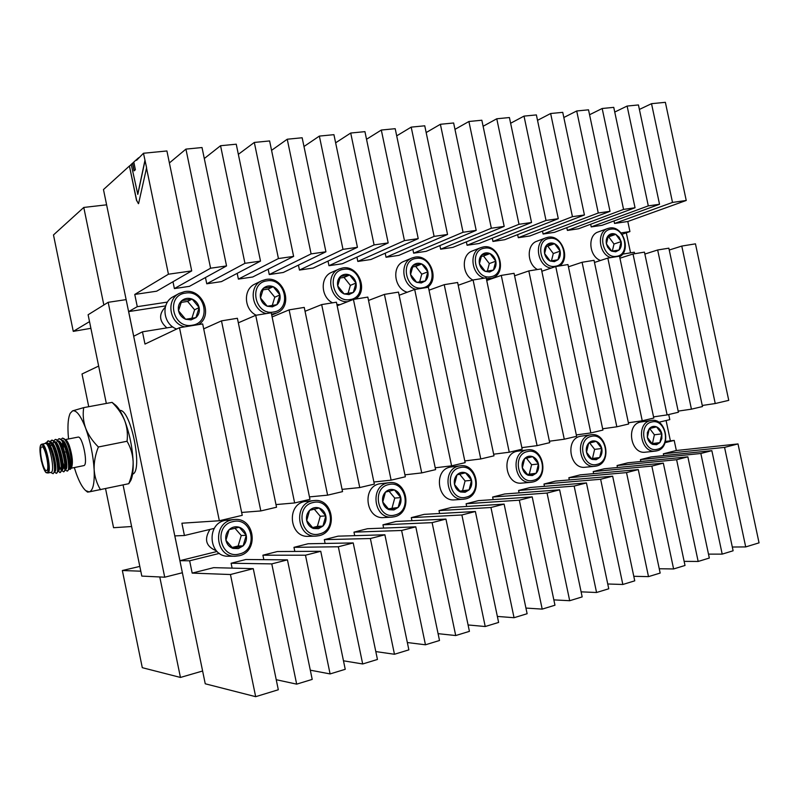 <?xml version="1.0" encoding="UTF-8"?>
<svg xmlns="http://www.w3.org/2000/svg" width="799" height="799" viewBox="0 0 799 799"><rect width="100%" height="100%" fill="white"/><g stroke="black" fill="none" stroke-linecap="round" stroke-linejoin="round"><path stroke-width="1.2" d="M255.67 696.678L278.312 689.757L253.273 568.648L230.452 574.521L255.67 696.678L205.243 683.784L103.471 189.563L129.428 166.002L136.529 200.429L138.587 203.595L146.597 167.73L143.47 153.258L166.911 150.961L191.71 270.901L168.439 274.217L146.457 167.75M133.813 162.127L131.206 164.394L137.808 194.367L145.078 160.349M184.639 326.851C169.458 323.425 165.673 299.945 179.226 293.423L184.619 291.615C202.177 288.119 213.653 315.196 198.641 324.574M191.091 319.88L195.945 317.622L199.151 307.545L192.11 299.066L181.782 300.644L178.517 310.771L185.628 319.27L195.945 317.622C198.781 314.956 199.85 311.6 199.151 307.545C198.182 303.53 195.835 300.704 192.11 299.066C188.284 297.687 184.849 298.217 181.782 300.644C178.906 303.3 177.817 306.676 178.517 310.771C179.495 314.816 181.872 317.652 185.628 319.27L191.091 319.88M192.199 325.213C212.065 322.756 205.163 289.378 185.558 293.093C165.443 295.27 172.454 329.258 192.199 325.213M266.257 313.588C251.525 310.112 248.229 286.471 261.663 280.789L265.997 279.44C284.354 275.815 294.022 306.686 276.554 313.058L271.53 314.207M272.399 306.846L276.953 304.679L279.92 294.921L273.218 286.681L263.5 288.159L260.494 297.957L267.246 306.227L276.953 304.679C279.62 302.102 280.599 298.856 279.92 294.921C278.981 291.026 276.744 288.279 273.218 286.681C269.603 285.323 266.367 285.822 263.5 288.159C260.804 290.726 259.805 293.992 260.494 297.957C261.443 301.882 263.69 304.639 267.246 306.227L272.399 306.846M273.478 312.019C292.184 309.722 285.453 277.343 267.006 280.858C248.07 282.886 254.901 315.845 273.478 312.019M347.535 301.732C331.066 302.771 323.875 274.836 339.106 269.013L342.681 267.965C358.262 264.809 368.818 290.377 355.575 299.076M349.003 294.571L353.288 292.484L356.024 283.026L349.642 275.006L340.484 276.404L337.707 285.892L344.139 293.942L353.288 292.484C355.785 289.997 356.694 286.851 356.024 283.026C355.116 279.251 352.988 276.574 349.642 275.006C346.227 273.677 343.171 274.147 340.484 276.404C337.957 278.881 337.028 282.047 337.707 285.892C338.626 289.707 340.774 292.384 344.139 293.942L349.003 294.571M350.052 299.585C367.71 297.448 361.138 265.987 343.74 269.333C325.882 271.221 332.544 303.211 350.052 299.585M415.7 289.308C402.027 285.802 399.34 262.442 412.064 257.967L415.051 257.138C429.772 254.132 439.919 279.011 427.445 287.4M421.303 282.976L425.338 280.968L427.864 271.8L421.782 263.98L413.133 265.308L410.566 274.506L416.698 282.347L425.338 280.968C427.685 278.571 428.524 275.515 427.864 271.8C426.986 268.124 424.958 265.518 421.782 263.98C418.546 262.681 415.66 263.121 413.133 265.308C410.756 267.695 409.907 270.771 410.566 274.506C411.465 278.212 413.502 280.829 416.698 282.347L421.303 282.976M422.321 287.85C439.001 285.852 432.599 255.28 416.169 258.447C399.3 260.214 405.792 291.295 422.321 287.85M484.284 278.162C471.16 274.656 468.663 251.585 480.938 247.58L483.475 246.901C499.485 243.695 507.725 273.548 492.104 278.142L486.341 278.651M489.647 272.02L493.462 270.082L495.799 261.183L489.987 253.563L481.797 254.811L479.43 263.75L485.283 271.39L493.462 270.082C495.67 267.765 496.449 264.799 495.799 261.183C494.931 257.618 493.003 255.071 489.987 253.563C486.911 252.284 484.184 252.704 481.797 254.811C479.57 257.128 478.781 260.104 479.43 263.75C480.299 267.345 482.246 269.892 485.283 271.39L489.647 272.02M490.646 276.764C506.436 274.886 500.174 245.143 484.633 248.169C468.673 249.817 475.015 280.04 490.646 276.764M551.16 268.094C537.477 266.666 533.313 241.688 546.087 237.772L548.264 237.213C561.447 234.477 570.856 258.067 559.739 265.897M554.356 261.643L557.962 259.775L560.119 251.136L554.566 243.695L546.806 244.884L544.608 253.563L550.211 261.013L557.962 259.775C560.039 257.528 560.758 254.651 560.119 251.136C559.28 247.66 557.432 245.173 554.566 243.695C551.64 242.447 549.053 242.836 546.806 244.884C544.708 247.131 543.969 250.017 544.608 253.563C545.457 257.068 547.325 259.555 550.211 261.013L554.356 261.643M555.325 266.267C570.296 264.499 564.174 235.545 549.452 238.432C534.331 239.98 540.524 269.383 555.325 266.267M610.776 257.608C598.701 254.132 596.444 231.79 607.799 228.494L609.687 228.015C622.92 225.268 631.59 250.367 619.644 256.779M615.709 251.805L619.115 250.007L621.123 241.608L615.799 234.347L608.439 235.465L606.411 243.905L611.764 251.186L619.115 250.007C621.083 247.82 621.752 245.023 621.123 241.608L619.185 237.243L615.799 234.347C613.013 233.118 610.566 233.488 608.439 235.465C606.461 237.643 605.782 240.459 606.411 243.905L607.62 247.141L610.176 250.187L611.764 251.186L615.709 251.805M616.658 256.309C630.86 254.651 624.888 226.447 610.915 229.193C596.563 230.651 602.616 259.285 616.658 256.309M231.78 519.909L234.487 519.5C254.801 517.233 259.305 551.62 239.191 555.754L235.166 556.244C215.281 557.183 212.194 523.515 231.78 519.909M234.487 519.5L225.158 520.349C205.772 523.904 208.809 557.153 228.484 556.224L235.166 556.244M238.352 548.593L243.126 545.897L246.252 535.33L239.271 527.24L229.093 529.687L225.917 540.294L232.968 548.414L243.126 545.897C245.912 542.94 246.961 539.415 246.252 535.33C245.283 531.315 242.956 528.618 239.271 527.24C235.495 526.141 232.1 526.96 229.093 529.687C226.267 532.643 225.208 536.179 225.917 540.294C226.896 544.349 229.253 547.055 232.968 548.414L238.352 548.593M239.46 553.957C259.036 549.832 252.094 516.284 232.789 521.657C212.963 525.522 220.015 559.68 239.46 553.957M311.97 500.893L314.107 500.544C333.443 497.947 338.357 531.735 319.191 535.66L315.995 536.109C296.948 537.647 293.183 504.339 311.97 500.893M314.107 500.544L304.569 501.552C285.952 504.958 289.667 537.857 308.534 536.329L315.995 536.109M318.461 528.698L322.936 526.112L325.812 515.904L319.181 508.024L309.613 510.321L306.686 520.578L313.378 528.479L322.936 526.112C325.553 523.265 326.511 519.869 325.812 515.904C324.873 511.999 322.666 509.372 319.181 508.024C315.615 506.926 312.429 507.695 309.613 510.321C306.966 513.158 305.987 516.583 306.686 520.578C307.635 524.514 309.862 527.15 313.378 528.479L318.461 528.698M319.54 533.902C337.977 530.037 331.205 497.487 313.038 502.571C294.372 506.176 301.243 539.305 319.54 533.902M387.505 482.986L389.243 482.686C407.62 479.899 412.793 513.008 394.546 516.733L391.949 517.123C373.772 519.05 369.547 486.271 387.505 482.986M389.243 482.686L379.435 483.824C361.627 487.08 365.792 519.47 383.81 517.572L391.949 517.123M393.917 509.952L398.132 507.475L400.788 497.597L394.466 489.907L385.448 492.084L382.751 502.002L389.123 509.712L398.132 507.475C400.589 504.738 401.468 501.442 400.788 497.597C399.88 493.812 397.772 491.245 394.466 489.907C391.101 488.828 388.084 489.557 385.448 492.084C382.961 494.821 382.062 498.127 382.751 502.002C383.67 505.827 385.797 508.394 389.123 509.712L393.917 509.952M394.966 514.995C412.364 511.38 405.762 479.77 388.634 484.594C371.036 487.969 377.727 520.119 394.966 514.995M458.796 466.077L460.244 465.817C477.682 462.941 483.025 495.35 465.667 498.876L463.51 499.215C446.202 501.382 441.647 469.203 458.796 466.077M460.244 465.817L450.127 467.095C433.118 470.192 437.602 502.002 454.771 499.854L463.51 499.215M465.128 492.264L469.103 489.887L471.55 480.319L465.527 472.818L456.998 474.866L454.511 484.484L460.584 491.994L469.103 489.887C471.4 487.25 472.219 484.054 471.55 480.319C470.661 476.633 468.653 474.137 465.527 472.818C462.321 471.75 459.485 472.439 456.998 474.866C454.671 477.512 453.842 480.708 454.511 484.484C455.41 488.189 457.428 490.696 460.584 491.994L465.128 492.264M466.157 497.168C482.586 493.772 476.144 463.05 459.964 467.625C443.345 470.791 449.877 502.022 466.157 497.168M526.181 450.097L527.4 449.877C543.969 446.961 549.402 478.651 532.883 481.987L531.065 482.296C514.596 484.603 509.832 453.063 526.181 450.097M527.4 449.877L517.003 451.265C500.763 454.212 505.467 485.393 521.817 483.105L531.065 482.296M532.434 475.545L536.179 473.268L538.446 463.979L532.693 456.668L524.623 458.606L522.326 467.924L528.129 475.255L536.179 473.268C538.346 470.711 539.095 467.615 538.446 463.979C537.577 460.404 535.66 457.957 532.693 456.668C529.657 455.61 526.96 456.249 524.623 458.606C522.436 461.153 521.667 464.259 522.326 467.924C523.195 471.53 525.133 473.977 528.129 475.255L532.434 475.545M533.432 480.309C548.983 477.113 542.691 447.24 527.39 451.585C511.67 454.561 518.042 484.923 533.432 480.309M589.982 434.966L591.02 434.776C606.771 431.859 612.254 462.841 596.523 466.007L594.975 466.276C579.285 468.673 574.381 437.782 589.982 434.966M591.02 434.776L580.344 436.264C564.853 439.06 569.697 469.622 585.277 467.235L594.975 466.276M596.144 459.715L599.689 457.527L601.787 448.519L596.284 441.368L588.643 443.205L586.516 452.244L592.059 459.415L599.689 457.527C601.727 455.05 602.426 452.054 601.787 448.519C600.938 445.033 599.11 442.646 596.284 441.368C593.387 440.319 590.851 440.938 588.643 443.205C586.576 445.672 585.867 448.678 586.516 452.244C587.365 455.76 589.213 458.147 592.059 459.415L596.144 459.715M597.123 464.359C611.854 461.353 605.712 432.269 591.22 436.394C576.319 439.2 582.551 468.743 597.123 464.359M650.466 420.624L651.365 420.454C666.346 417.577 671.839 447.859 656.868 450.846L655.52 451.095C640.578 453.532 635.585 423.3 650.466 420.624M651.365 420.454L640.438 422.042C625.647 424.698 630.591 454.611 645.432 452.184L655.52 451.095M656.548 444.713L659.904 442.596L661.842 433.857L656.568 426.866L649.327 428.614L647.35 437.393L652.663 444.394L659.904 442.596L661.832 438.621L661.842 433.857C661.023 430.451 659.265 428.124 656.568 426.866C653.822 425.837 651.405 426.416 649.327 428.614L647.37 432.589L647.35 437.393C648.179 440.808 649.947 443.145 652.663 444.394L656.548 444.713M657.507 449.228C671.49 446.391 665.487 418.067 651.734 422.002C637.602 424.649 643.684 453.413 657.507 449.228M119.81 410.416C130.846 408.928 143.341 471.28 132.584 474.157M61.064 439.44L62.462 438.092L64.17 438.721C66.986 442.296 69.004 447.13 70.192 453.223C71.82 461.033 72.01 466.246 70.761 468.883L71.54 467.675C73.148 462.951 72.429 455.69 69.383 445.872C68.055 442.266 66.756 440.199 65.498 439.68M77.912 437.133L78.012 437.113C82.517 435.445 88.529 465.298 83.755 465.627L83.705 465.637M66.377 440.658L69.383 445.872L66.377 440.658L62.562 438.082M70.761 468.883L70.022 469.442L68.804 468.823M63.391 443.635L63.451 448.329M66.786 465.338L65.728 462.481M63.151 447.57L63.331 443.505M41.878 444.164L41.967 444.144C46.082 442.546 52.175 472.788 47.78 473.028L51.066 472.349C55.511 472.099 49.438 441.897 45.283 443.495L45.193 443.515M50.667 472.429L53.143 473.687L54.062 472.349C55.85 467.455 51.865 448.439 47.87 444.044L45.623 442.876L44.884 443.575M48.16 440.888L50.746 442.326C55.251 447.44 59.386 467.205 57.628 471.979L56.23 473.348L54.212 471.74M46.272 442.826L47.85 440.938C53.233 439.021 60.744 473.208 56.25 473.348M59.136 438.751L61.853 440.279C66.357 445.462 70.382 464.728 68.624 469.622L67.166 471.09L65.728 470.241L65.258 468.763M57.428 440.169L58.816 438.801C64.339 436.863 71.81 470.921 67.186 471.09M55.481 439.46L58.167 440.958C62.662 446.122 66.726 465.557 64.969 470.411L63.53 471.839L61.503 470.261M53.773 440.908L55.171 439.51C60.644 437.582 68.135 471.68 63.55 471.839L63.53 471.839M51.825 440.169L54.462 441.647C58.966 446.781 63.061 466.376 61.303 471.19L59.885 472.599L58.337 470.851C62.222 470.851 55.72 441.098 50.826 442.416M50.117 441.637L51.516 440.229C56.949 438.301 64.439 472.449 59.905 472.589L59.885 472.599M64.879 468.014L62.971 462.911M54.512 441.707C59.446 440.469 65.898 470.102 61.982 470.102L61.603 469.432M56.649 443.036L56.779 442.276M58.357 470.851L57.937 470.092M53.014 443.795L53.153 442.956M54.722 471.59L54.342 470.921M49.748 445.073L50.147 442.746M50.407 441.927L51.745 440.199M49.368 444.574L49.528 443.625M41.748 446.911C38.242 447.44 43.196 471.8 46.562 470.551L46.582 470.551C50.167 470.321 45.183 445.592 41.818 446.891L41.748 446.911M51.006 445.093L52.325 445.752M47.021 443.155L47.081 443.145C51.895 441.457 58.567 471.6 54.672 471.6L54.222 471.7M49.228 444.394L50.307 442.626M52.884 443.645L53.962 441.907M60.804 469.413L58.397 464.179M58.187 440.988C63.171 439.849 69.563 469.343 65.618 469.353L65.198 469.303M64.419 468.653L62.102 463.72M61.703 440.289C66.667 438.571 73.298 468.564 69.253 468.604L69.213 468.613M66.776 465.747L64.649 459.275M48.359 444.653C52.374 449.218 56.05 466.676 54.532 470.751L54.282 471.35M48.629 443.765L50.517 442.686M50.746 442.326L52.075 443.954C56.09 448.539 59.735 465.867 58.207 469.972L57.878 470.711M53.483 441.897L54.202 441.977M55.77 443.275C59.795 447.869 63.411 465.048 61.883 469.183L61.543 469.942M59.336 468.793L57.868 465.497M57.138 441.188L57.888 441.268M58.167 440.958L59.476 442.586C63.491 447.2 67.076 464.239 65.548 468.404L65.208 469.163M62.991 468.094L61.573 464.988M58.597 448.579L58.617 446.291M61.853 440.279L63.161 441.897C67.176 446.541 70.721 463.42 69.203 467.635L68.864 468.394M66.637 467.395L65.268 464.469M62.242 445.462L62.692 442.296M46.642 442.966L48.07 440.918M72.529 410.886L70.262 413.233L72.529 410.886C76.414 409.887 80.779 415.66 85.633 428.174C83.286 421.343 82.647 414.491 83.705 407.63L72.529 410.886M83.705 407.63L112.07 402.376C117.753 407.909 121.967 414.002 124.724 420.654C127.151 427.275 127.93 434.147 127.051 441.248C130.666 447.51 132.694 454.281 133.133 461.552C133.273 468.793 131.815 476.174 128.779 483.695L130.826 480.399C132.654 476.474 133.423 470.192 133.133 461.552C132.394 447.36 129.588 433.727 124.724 420.654C121.788 413.183 118.811 408.079 115.785 405.343L112.07 402.376M100.554 489.777C96.849 483.715 94.701 477.013 94.142 469.652C94.672 483.375 93.004 490.786 89.148 491.904L85.773 490.656L87.52 492.094L89.148 491.904L128.779 483.695M98.377 446.991C92.564 441.228 88.319 434.956 85.633 428.174C90.367 441.477 93.203 455.3 94.142 469.652C93.912 462.222 95.321 454.671 98.377 446.991L127.051 441.248M85.773 490.656C82.567 487.859 79.391 482.147 76.255 473.527L74.297 467.575M68.554 438.951L68.145 433.937C67.585 424.159 68.285 417.258 70.262 413.233M131.615 526.521L113.568 527.71L105.558 488.698M88.729 406.701L82.017 373.982L98.657 366.072M221.483 320.868L260.824 510.941L276.534 507.225L237.393 318.282L221.483 320.868L203.695 328.858M691.435 409.168L702.491 406.551L668.853 248.169L657.657 249.987L691.435 409.168L678.171 411.115M667.115 414.911L678.411 412.244L644.453 252.134L633.018 253.992L667.115 414.911L653.542 416.878M642.256 420.793L653.802 418.057L619.515 256.189L607.829 258.087L642.256 420.793L628.384 422.771M616.838 426.796L628.643 424.009L594.037 260.324L582.081 262.272L616.838 426.796L602.646 428.783M590.851 432.938L602.925 430.082L567.969 264.559L555.744 266.546L590.851 432.938L576.329 434.926M564.274 439.22L576.618 436.304L541.322 268.893L528.818 270.921L564.274 439.22L549.402 441.218M537.078 445.652L549.712 442.666L514.067 273.318L501.273 275.405L537.078 445.652L521.857 447.64M509.253 452.224L522.176 449.168L486.172 277.852L473.078 279.98L509.253 452.224L493.652 454.202M480.768 458.956L493.992 455.829L457.627 282.496L444.224 284.674L480.768 458.956L464.788 460.923M451.595 465.847L465.148 462.651L428.404 287.241L414.681 289.468L451.595 465.847L435.215 467.795M421.722 472.908L435.605 469.632L398.481 292.104L384.429 294.392L421.722 472.908L404.933 474.826M391.12 480.149L405.343 476.783L367.83 297.088L353.428 299.425L391.12 480.149L373.892 482.007M359.76 487.56L374.332 484.114L336.419 302.192L321.667 304.589L359.76 487.56L342.072 489.368M327.61 495.16L342.541 491.625L304.239 307.415L289.108 309.872L327.61 495.16L309.453 496.888M294.641 502.951L309.962 499.325L271.241 312.779L255.72 315.305L294.641 502.951L275.985 504.578M715.245 403.535L728.748 400.349L695.46 243.845L681.777 246.072L715.245 403.535L702.261 405.473M242.247 515.335L202.676 323.925L179.485 327.69L219.345 520.748L242.247 515.335M338.327 546.766L362.686 663.969L377.448 659.465L353.218 542.93L338.327 546.766L293.972 547.335L294.831 551.44M370.366 538.526L394.466 654.261L408.868 649.857L384.888 534.781L370.366 538.526L324.324 539.645L325.113 543.45M401.617 530.476L425.458 644.793L439.51 640.498L415.79 526.831L401.617 530.476L353.967 532.144L354.706 535.67M432.109 522.636L455.71 635.545L469.422 631.36L445.942 519.08L432.109 522.636L382.951 524.803L383.64 528.099M461.882 514.975L485.223 626.526L498.616 622.431L475.375 511.5L461.882 514.975L411.285 517.632L411.934 520.708M490.946 507.495L514.047 617.717L527.12 613.722L504.119 504.099L490.946 507.495L439.001 510.611L439.6 513.507M519.32 500.194L542.201 609.118L554.965 605.213L532.204 496.878L519.32 500.194L466.107 503.75L466.676 506.476M547.055 493.053L569.697 600.718L582.171 596.903L559.63 489.817L547.055 493.053L492.623 497.038L493.163 499.605M574.151 486.082L596.563 592.498L608.758 588.773L586.446 482.926L574.151 486.082L518.571 490.466L519.08 492.893M600.628 479.27L622.83 584.478L634.746 580.833L612.653 476.174L600.628 479.27L543.979 484.034L544.459 486.331M626.526 472.608L648.498 576.628L660.164 573.073L638.281 469.582L626.526 472.608L568.848 477.732L569.307 479.919M651.844 466.097L673.607 568.958L685.013 565.472L663.34 463.13L651.844 466.097L593.208 471.57L593.637 473.647M676.613 459.725L698.166 561.457L709.322 558.042L687.859 456.828L676.613 459.725L617.058 465.527L617.477 467.505M700.843 453.482L722.196 554.116L733.112 550.781L711.849 450.656L700.843 453.482L640.428 459.615L640.828 461.502M271.78 563.894L296.669 684.144L312.209 679.4L287.44 559.859L271.78 563.894L231.111 563.245L232.11 568.129M345.238 669.302L320.749 551.29L305.478 555.215L330.097 673.927L345.238 669.302M724.563 447.38L745.707 546.925L759.05 542.851L738.006 443.924L724.563 447.38L663.34 453.812L663.719 455.62M330.097 673.927L310.292 670.181M296.669 684.144L276.234 679.709M745.707 546.925L732.313 547.025M722.196 554.116L708.493 554.126M698.166 561.457L684.144 561.357M673.607 568.958L659.245 568.748M648.498 576.628L633.787 576.299M622.83 584.478L607.749 583.989M596.563 592.498L581.113 591.849M569.697 600.718L553.847 599.879M542.201 609.118L525.932 608.069M514.047 617.717L497.358 616.429M485.223 626.526L468.084 624.958M455.71 635.545L438.082 633.667M425.458 644.793L407.34 642.536M394.466 654.261L375.81 651.585M362.686 663.969L343.48 660.803M90.896 328.309L73.268 331.375L53.483 234.946L83.785 207.44L103.84 304.988M106.607 204.824L83.785 207.44M159.77 576.958L180.444 677.442L142.292 667.684L122.347 570.516L139.815 566.421M180.444 677.442L202.606 671.01M226.546 265.937L202.017 147.535L185.927 149.113L210.586 268.214L226.546 265.937L189.423 286.352L174.382 288.579L172.974 281.747M659.535 204.274L638.441 104.949L627.115 106.057L648.299 205.872L659.535 204.274L602.046 225.308L591.22 226.906L590.661 224.259M635.045 207.76L613.752 107.366L602.176 108.494L623.56 209.398L635.045 207.76L578.456 228.794L567.41 230.432L566.821 227.655M610.017 211.326L588.523 109.823L576.698 110.981L598.281 213.003L610.017 211.326L554.376 232.359L543.1 234.027L542.491 231.111M584.439 214.971L562.736 112.339L550.641 113.518L572.444 216.679L584.439 214.971L529.807 235.995L518.291 237.703L517.642 234.636M558.291 218.696L536.379 114.916L524.014 116.115L546.017 220.444L558.291 218.696L504.718 239.71L492.953 241.448L492.274 238.222M531.545 222.502L509.412 117.543L496.768 118.781L519 224.289L531.545 222.502L479.09 243.495L467.085 245.273L466.366 241.867M504.189 226.397L481.837 120.23L468.903 121.498L491.345 228.224L504.189 226.397L452.923 247.37L440.649 249.188L439.889 245.583M476.194 230.392L453.632 122.986L440.389 124.284L463.06 232.259L476.194 230.392L426.177 251.325L413.642 253.183L412.843 249.368M447.55 234.467L424.748 125.803L411.195 127.131L434.107 236.384L447.55 234.467L398.851 255.37L386.037 257.268L385.188 253.213M418.227 238.641L395.195 128.689L381.313 130.047L404.454 240.609L418.227 238.641L370.926 259.505L357.822 261.443L356.923 257.118M388.194 242.916L364.933 131.645L350.711 133.034L374.092 244.923L388.194 242.916L342.372 263.73L328.968 265.707L328.009 261.093M357.433 247.3L333.932 134.671L319.36 136.09L342.991 249.358L357.433 247.3L313.168 268.045L299.465 270.072L298.427 265.128M325.922 251.785L302.162 137.768L287.241 139.226L311.111 253.892L325.922 251.785L283.295 272.469L269.273 274.546L268.164 269.213M293.623 256.389L269.613 140.944L254.312 142.442L278.442 258.546L293.623 256.389L252.724 276.993L238.382 279.111L237.183 273.348M260.514 261.103L236.244 144.2L220.554 145.728L244.943 263.32L260.514 261.103L221.443 281.618L206.761 283.795L205.463 277.533M639.4 109.433L651.525 103.68L672.508 202.427L686.241 200.469L627.804 221.493L614.551 223.46L672.508 202.427M651.525 103.68L665.367 102.322L686.241 200.469M169.398 162.946L185.927 149.113M204.294 158.532L220.554 145.728M238.352 154.337L254.312 142.442M271.57 150.342L287.241 139.226M303.99 146.507L319.36 136.09M335.63 142.821L350.711 133.034M366.521 139.286L381.313 130.047M396.694 135.86L411.195 127.131M426.167 132.554L440.389 124.284M454.971 129.358L468.903 121.498M483.115 126.262L496.768 118.781M510.621 123.256L524.014 116.115M537.527 120.339L550.641 113.518M563.834 117.503L576.698 110.981M589.572 114.736L602.176 108.494M614.751 112.05L627.115 106.057M129.428 166.002L136.669 200.409L138.407 203.685M131.226 164.484L129.568 165.982M138.646 157.743L133.793 162.037L135.381 169.728L134.072 170.886L132.484 163.226M143.47 153.258L136.599 160.269L135.83 160.19M165.653 305.907L128.639 311.6L133.713 336.249L142.462 331.825L172.794 326.921M166.891 327.87C159.091 321.108 158.562 314.197 165.303 307.146M167.48 302.072L137.278 306.676L128.639 311.6M622.561 254.132L634.316 252.234L634.636 253.732M627.804 221.493L629.932 231.56L621.033 232.918M629.932 231.56L622.091 234.287M214.342 528.369L184.429 535.51L174.831 535.899L179.925 560.678L217.048 551.49M216.379 550.801C205.962 546.536 203.825 539.405 209.977 529.417M179.925 560.678L189.643 560.788L219.385 553.397M668.713 414.531L669.802 419.635L658.835 422.252M665.078 442.676L674.196 440.409L676.344 450.516L738.006 443.924M665.457 441.438L674.196 440.409M651.774 443.645L659.904 442.596M652.453 443.475L654.391 434.796L661.842 433.857M654.391 434.796L649.647 428.514M591.15 458.636L599.689 457.527M592.528 458.296L594.616 449.368L601.787 448.519M594.616 449.368L589.642 442.916M527.2 474.456L536.179 473.268M529.337 473.927L531.595 464.728L538.446 463.979M531.595 464.728L526.391 458.107M459.645 491.175L469.103 489.887M462.631 490.436L465.078 480.948L471.55 480.319M465.078 480.948L459.615 474.157M388.164 508.863L398.132 507.475M392.099 507.884L394.736 498.097L400.788 497.597M394.736 498.097L389.013 491.135M312.409 527.6L317.393 526.371L322.936 526.112M317.393 526.371L320.259 516.254L325.812 515.904M320.259 516.254L314.247 509.113M231.98 547.505L238.142 545.977L243.126 545.897M238.142 545.977L241.248 535.51L246.252 535.33M241.248 535.51L234.926 528.189M607.799 228.494L598.241 231.94C587.285 235.126 588.933 256.409 600.488 260.484M612.294 251.146L614.002 244.025L621.123 241.608M614.002 244.025L608.718 236.834L615.799 234.347M608.718 236.834L607.719 236.983M546.087 237.772L536.938 241.208C526.441 244.464 526.741 263.86 537.417 269.523M551.45 260.903L553.298 253.553L560.119 251.136M553.298 253.553L547.774 246.172L554.566 243.695M547.774 246.172L546.077 246.432M480.938 247.58L472.269 250.996C461.353 254.611 461.742 274.367 472.878 280.049M487.31 271.181L489.318 263.58L495.799 261.183M489.318 263.58L483.545 256.03L489.987 253.563M483.545 256.03L481.058 256.409M412.064 257.967L403.944 261.363C391.47 265.747 393.857 288.519 407.22 292.244M419.605 282.017L421.772 274.177L427.864 271.8M421.772 274.177L415.73 266.427L421.782 263.98M415.73 266.427L412.384 266.936M339.106 269.013L331.605 272.369C320 276.863 320.589 297.008 332.544 302.821M336.888 304.409L339.935 304.709M348.034 293.463L350.371 285.373L356.024 283.026M350.371 285.373L344.049 277.423L349.642 275.006M344.049 277.423L339.725 278.082M261.663 280.789L254.871 284.104C243.016 289.198 243.845 309.403 256.199 315.225M272.239 305.578L274.776 297.228L279.92 294.921M274.776 297.228L268.134 289.058L273.218 286.681M268.134 289.058L262.731 289.887M179.226 293.423L173.263 296.689C160.689 302.781 162.916 324.194 176.649 329.038M191.85 318.411L194.596 309.802L199.151 307.545M194.596 309.802L187.605 301.413L192.11 299.066M187.605 301.413L181.013 302.422M137.738 194.357L144.939 160.359M182.372 572.743L164.714 577.198L141.803 576.089L123.066 484.923M626.306 232.819L630.551 252.844M666.086 420.524L670.391 440.858M126.132 299.625L108.175 302.312L164.714 577.198M106.327 403.445L88.11 314.756L108.175 302.312M132.624 163.206L134.192 170.776M136.669 160.259L135.97 160.18M189.643 560.788L192.179 573.103L230.452 574.521M219.345 520.748L181.892 523.215L184.429 535.51M142.462 331.825L144.989 344.069L179.485 327.69M168.439 274.217L134.761 294.441L137.278 306.676M253.273 568.648L213.663 567.66L192.179 573.103M191.71 270.901L156.634 291.206L134.761 294.441M669.252 250.017L681.777 246.072M676.344 450.516L663.34 453.812M244.943 263.32L206.761 283.795M278.442 258.546L238.382 279.111M311.111 253.892L269.273 274.546M342.991 249.358L299.465 270.072M374.092 244.923L328.968 265.707M404.454 240.609L357.822 261.443M434.107 236.384L386.037 257.268M463.06 232.259L413.642 253.183M491.345 228.224L440.649 249.188M519 224.289L467.085 245.273M546.017 220.444L492.953 241.448M572.444 216.679L518.291 237.703M598.281 213.003L543.1 234.027M623.56 209.398L567.41 230.432M648.299 205.872L591.22 226.906M614.022 220.923L614.551 223.46M210.586 268.214L174.382 288.579M320.749 551.29L277.343 551.54L262.911 555.195L305.478 555.215M262.911 555.195L263.84 559.66M287.44 559.859L245.882 559.51L231.111 563.245M711.849 450.656L651.065 456.918L640.428 459.615M687.859 456.828L627.904 462.781L617.058 465.527M663.34 463.13L604.274 468.763L593.208 471.57M638.281 469.582L580.154 474.876L568.848 477.732M612.653 476.174L555.525 481.108L543.979 484.034M586.446 482.926L530.366 487.48L518.571 490.466M559.63 489.817L504.668 493.982L492.623 497.038M532.204 496.878L478.411 500.633L466.107 503.75M504.119 504.099L451.585 507.425L439.001 510.611M475.375 511.5L424.159 514.366L411.285 517.632M445.942 519.08L396.114 521.467L382.951 524.803M415.79 526.831L367.43 528.728L353.967 532.144M384.888 534.781L338.087 536.159L324.324 539.645M353.218 542.93L308.064 543.759L293.972 547.335M238.332 322.816L255.72 315.305M272.099 316.963L289.108 309.872M305.038 311.29L321.667 304.589M337.178 305.787L353.428 299.425M368.529 300.444L384.429 294.392M399.14 295.25L414.681 289.468M429.023 290.197L444.224 284.674M458.217 285.273L473.078 279.98M486.721 280.479L501.273 275.405M514.586 275.805L528.818 270.921M541.822 271.251L555.744 266.546M568.449 266.796L582.081 262.272M594.486 262.452L607.829 258.087M619.944 258.207L633.018 253.992M644.863 254.062L657.657 249.987M260.824 510.941L241.658 512.449M122.347 570.516L140.794 571.195M89.518 321.617L73.268 331.375M46.981 472.499C51.216 472.239 45.223 442.936 41.348 444.953C37.253 445.612 43.076 474.077 46.981 472.499M276.554 313.058L271.72 315.096M492.104 278.142L486.641 280.059M65.378 439.58L78.012 437.113M45.283 443.495L41.798 444.194C41.358 444.644 38.482 443.275 41.298 460.783C45.933 476.344 46.402 471.889 47.75 473.028M66.347 451.775L63.76 452.284M60.085 453.023L59.436 453.153M51.076 445.073L49.908 445.303M65.158 469.552L65.728 470.241M48.369 444.644L47.88 444.044M54.542 470.751L54.062 472.349M58.217 469.972L57.628 471.979M55.78 443.265L54.462 441.647M61.893 469.193L61.303 471.19M65.548 468.414L64.969 470.411M69.203 467.635L68.624 469.622M71.201 468.204L83.735 465.627"/></g></svg>
